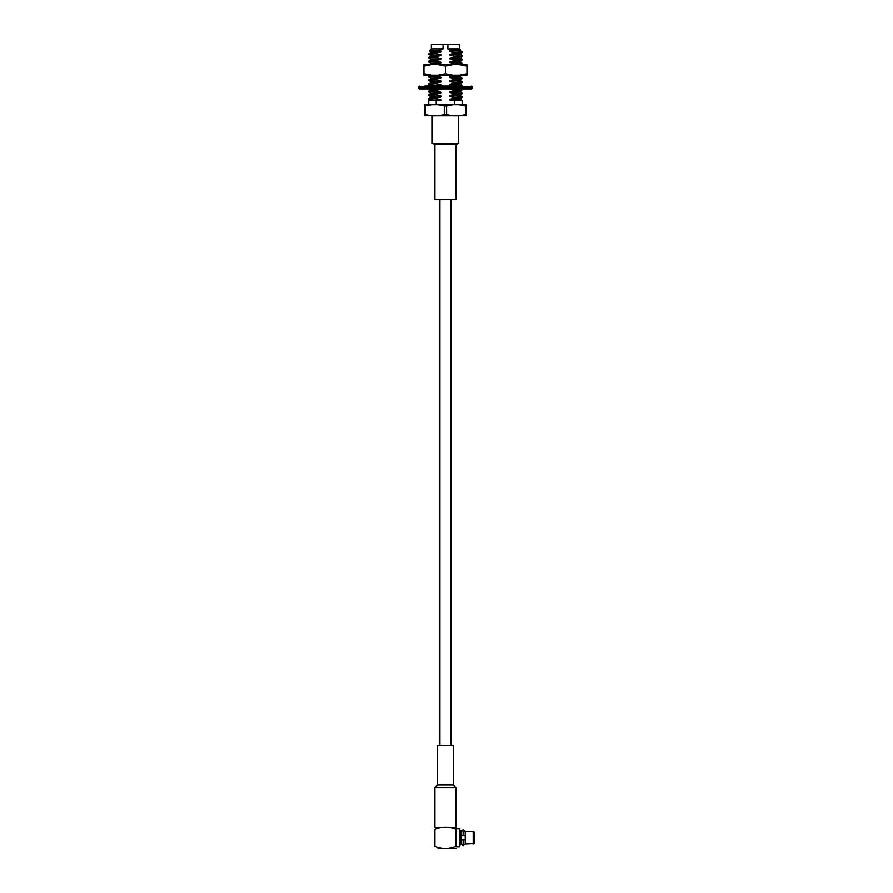 <?xml version="1.0" encoding="UTF-8"?>
<svg xmlns="http://www.w3.org/2000/svg" width="893" height="893" viewBox="0 0 893 893"><rect width="100%" height="100%" fill="white"/><g stroke="black" fill="none" stroke-linecap="round" stroke-linejoin="round"><path stroke-width="1.34" d="M439.903 745.51L439.903 199.429M428.752 104.771L428.752 100.552L436.197 100.552L436.197 104.771L425.046 104.771L465.845 104.771L454.693 104.771L454.693 100.552L462.139 100.496L459.94 99.212L449.681 100.005L454.693 100.552M430.917 100.507L441.209 99.759L436.197 98.665L428.752 99.257L430.917 100.552M436.197 98.665L436.197 98.04L428.785 98.587L428.752 99.257M462.139 96.757L462.105 97.415L454.693 97.973L454.693 97.337L462.139 96.757L459.94 95.462L449.681 96.254L454.693 97.337M430.917 96.768L441.209 96.009L436.197 94.926L428.752 95.518L430.951 96.801L428.785 98.587M436.197 94.926L436.197 94.29L428.785 94.848L428.752 95.518M454.693 94.234L454.693 93.598L462.139 93.006L462.105 93.676L454.693 94.234L449.681 95.64L449.681 96.254M430.917 93.017L441.209 92.269L436.197 91.186L428.752 91.767L430.951 93.051L428.785 94.848M436.197 91.186L436.197 90.55L428.785 91.108L428.752 91.767M454.693 90.483L454.693 89.858L462.139 89.267L462.105 89.936L454.693 90.483L449.681 91.901L449.681 92.515L454.693 93.598M426.72 86.096L441.209 84.779L436.197 83.696L428.752 84.277L430.951 85.572M436.197 83.696L436.197 83.06L428.785 83.618L428.752 84.288M462.139 86.096L462.139 85.516L452.706 86.096M454.693 83.004L454.693 82.368L462.139 81.776L462.105 82.446L454.693 83.004L449.681 84.411L449.681 85.025L454.693 86.108M441.209 81.029L441.209 81.643L430.951 82.357L430.917 81.788L441.209 81.029L436.197 79.946L428.752 80.537L430.951 81.821M436.197 79.946L436.197 79.31L428.785 79.868L428.752 80.537M454.693 79.254L454.693 78.617L462.139 78.026L462.105 78.696L454.693 79.254L449.681 80.671L449.681 81.285L454.693 82.368M441.209 77.289L441.209 77.903L430.951 78.617L430.917 78.037L441.209 77.289L436.197 76.206L428.752 76.798L430.951 78.082M436.197 76.206L436.197 75.57L428.785 76.128L428.752 76.798M459.862 75.235L454.693 75.235M436.197 64.687L430.08 64.687M462.139 63.057L462.105 63.716L454.693 64.274L454.693 63.637L462.139 63.057L459.94 61.773L449.681 62.555L454.693 63.637M430.917 63.66L430.917 63.068L441.209 62.309L436.197 61.226L428.752 61.818L430.951 63.102M436.197 61.226L436.197 60.59L428.785 61.148L428.752 61.818M462.139 59.306L462.105 59.976L454.693 60.534L454.693 59.898L462.139 59.306L459.94 58.023L449.681 58.815L454.693 59.898M430.917 59.92L430.917 59.318L441.209 58.57L436.197 57.487L428.752 58.067L430.951 59.362M436.197 57.487L436.197 56.851L428.785 57.409L428.752 58.078M462.139 55.567L462.105 56.237L454.693 56.795L454.693 56.159L462.139 55.567L459.94 54.283L449.681 55.076L454.693 56.159M430.917 55.578L441.209 54.819L436.197 53.736L428.752 54.328L430.951 55.612L428.785 57.409M436.197 53.736L436.197 53.1L428.785 53.658L428.752 54.328M454.693 53.044L454.693 52.408L462.139 51.816L462.105 52.486L454.693 53.044L449.681 54.462L449.681 55.076M438.139 50.51L441.209 51.08L430.917 51.827L429.343 50.923L438.139 50.51L443.017 48.925L431.341 48.925L429.343 50.912M443.017 48.925L443.017 44.65L459.549 44.65L459.549 48.925L447.873 48.925L451.958 50.164C462.697 49.896 462.998 49.628 452.874 49.338M462.105 51.794L459.973 50.577L460.364 49.729L459.549 48.925M443.017 44.65L431.341 44.65L431.341 48.925M447.873 44.65L447.873 48.925M451.958 50.164L449.681 51.325L454.693 52.408M459.94 49.997L449.681 50.711M459.973 53.703L449.681 54.462M454.693 56.795L449.681 58.201L449.681 58.815M459.973 57.453L449.681 58.201M454.693 60.534L449.681 61.952L449.681 62.555M459.973 61.193L449.681 61.952M454.693 64.274L453.454 64.687M454.693 75.514L449.681 76.921L449.681 77.535L454.693 78.617M462.105 74.956L459.94 76.206L449.681 76.921M462.105 78.696L459.94 79.946L449.681 80.671M462.105 85.482L459.973 83.663L449.681 84.411M433.038 88.954L430.917 89.278L428.785 91.108M462.105 92.972L459.973 91.142L449.681 91.901M459.973 94.892L449.681 95.64M454.693 97.973L449.681 99.391L449.681 100.005M459.973 98.632L449.681 99.391M441.209 99.759L441.209 100.362L436.99 100.552M441.209 96.009L441.209 96.623L430.951 97.337M441.209 92.269L441.209 92.883L430.951 93.598M441.209 88.954L430.951 89.847M459.973 91.756L449.681 92.515M441.209 84.779L441.209 85.393L430.962 86.096M459.973 84.266L449.681 85.025M462.105 81.743L459.94 80.493L449.681 81.285M462.105 78.004L459.94 76.742L449.681 77.535M441.209 62.309L441.209 62.923L430.951 63.637L428.785 64.899M441.209 58.57L441.209 59.184L430.951 59.898L428.785 61.148M441.209 54.819L441.209 55.433L430.951 56.147M441.209 51.08L441.209 51.694L430.951 52.408L428.785 53.658M459.973 50.577L449.681 51.325M436.197 53.1L441.209 51.694M436.197 56.851L441.209 55.433M436.197 60.59L441.209 59.184M436.197 64.341L441.209 62.923M436.197 75.57L437.19 75.235M436.197 79.31L441.209 77.903M436.197 83.06L441.209 81.643M450.865 88.954L454.693 89.858M438.385 86.096L441.209 85.393M436.197 90.55L441.209 89.133M436.197 94.29L441.209 92.883M436.197 98.04L441.209 96.623M436.197 100.552L441.209 100.362M424.354 115.8L466.537 115.8M425.503 114.605L425.503 106.01L424.354 106.01L424.354 114.605C424.354 116.347 424.354 116.347 424.354 114.605L425.503 114.605C431.765 116.347 438.028 116.347 444.29 114.605L446.6 114.605L446.6 106.01C452.863 104.258 459.125 104.258 465.387 106.01L465.387 114.605L466.537 114.605C466.537 116.347 466.537 116.347 466.537 114.605L466.537 106.01C466.537 104.258 466.537 104.258 466.537 106.01C466.537 104.258 466.537 104.258 466.537 106.01L465.387 106.01M465.387 114.605C459.125 116.347 452.863 116.347 446.6 114.605M444.29 114.605L444.29 106.01L446.6 106.01M425.503 106.01C431.765 104.258 438.028 104.258 444.29 106.01M424.354 106.01C424.354 104.258 424.354 104.258 424.354 106.01M436.197 104.771L454.693 104.771M460.442 86.096L424.588 86.096M436.007 86.096L438.184 86.096M471.549 88.954L419.342 88.954L418.549 88.161L472.341 88.161L471.549 88.954M424.354 88.954L430.448 88.954M436.007 88.954L438.184 88.954M460.442 88.954L466.537 88.954M471.549 86.096L472.341 88.161M431.308 64.687L423.952 66.171L423.952 64.687L466.939 64.687L466.939 75.235L462.853 75.235M428.037 75.235L459.582 75.235L466.939 73.762M445.451 73.762L438.095 75.235L452.796 75.235L445.451 73.762L445.451 66.171L438.095 64.687M423.952 75.235L431.308 75.235L423.952 73.762L423.952 75.235M466.939 66.171L459.582 64.687M452.796 64.687L445.451 66.171M423.952 66.171L423.952 73.762M455.988 829.374C455.988 826.416 455.988 826.416 455.988 829.374C449 826.416 441.968 826.416 434.902 829.374L434.902 846.229C434.902 849.198 434.902 849.198 434.902 846.229C441.89 849.198 448.922 849.198 455.988 846.229L455.988 829.374M455.988 846.229C455.988 849.198 455.988 849.198 455.988 846.229M434.902 829.374C434.902 826.416 434.902 826.416 434.902 829.374C434.902 826.416 434.902 826.416 434.902 829.374M438.005 848.35L455.966 848.35L438.005 848.35M453.354 785.07L437.537 785.07L437.537 745.51L453.354 745.51L453.354 785.07L455.988 787.704L455.988 827.264L434.924 827.253M455.988 846.765L459.683 846.765L459.683 828.838L455.988 828.838M459.683 844.923L461 844.923L461 830.68L459.683 830.68M473.19 844.075L473.19 831.528L465.22 831.528L465.22 844.075L474.451 843.606L474.451 831.997L473.19 831.528M465.22 835.558L461.011 835.558L461.011 831.662L463.11 829.887L463.121 835.558L461.011 835.558M465.22 840.045L461.011 840.045L463.11 840.045L463.121 845.716L463.11 840.045M465.231 843.952L463.121 845.716L461.011 843.952L461.011 840.045M432.257 115.844L458.634 115.844L458.634 143.271L432.257 143.271L432.257 115.844M455.988 144.588L455.988 199.429L434.902 199.429L434.902 144.588L455.988 144.588L458.634 143.271M455.988 787.704L434.902 787.704L434.902 827.253M472.341 86.889L418.549 86.889L418.549 88.161M463.11 835.558L463.11 829.887L465.231 831.662M450.987 745.51L450.987 199.429M462.139 104.771L462.139 100.496M462.105 52.486L459.973 54.317M462.105 56.237L459.973 58.056M462.105 59.976L459.973 61.807M462.105 63.716L459.94 64.977M462.105 82.446L459.94 83.696M430.326 88.954L430.917 89.289M462.105 89.936L459.94 91.186M462.105 93.676L459.973 95.506M462.105 97.415L459.973 99.246M459.973 79.935L459.973 80.526M459.973 76.184L459.973 76.787M430.917 51.827L430.917 52.43M430.951 74.878L428.785 76.128M430.951 78.617L428.785 79.868M430.951 82.357L428.785 83.618M466.537 104.816L465.845 104.771M424.354 104.816L425.046 104.771M418.549 86.889L419.342 86.096M434.902 144.588L432.257 143.271M437.537 785.07L434.902 787.704"/></g></svg>
